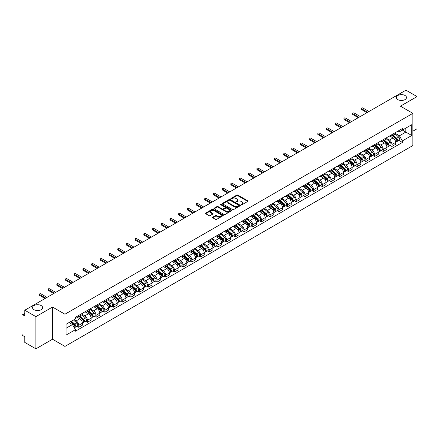 <?xml version="1.0" encoding="UTF-8"?>
<svg xmlns="http://www.w3.org/2000/svg" width="439" height="439" viewBox="0 0 439 439"><rect width="100%" height="100%" fill="white"/><g stroke="black" fill="none" stroke-linecap="round" stroke-linejoin="round"><path stroke-width="0.66" d="M241.154 204.777A0.543 0.313 0 0 0 241.922 204.777L247.739 201.419A0.774 0.444 0 0 0 247.964 201.1A0.774 0.444 0 0 0 247.739 200.788L237.883 195.097A0.774 0.444 0 0 0 236.791 195.097L230.974 198.455A0.543 0.313 0 0 0 231.737 198.9L232.494 198.466A2.475 1.432 0 0 1 235.995 198.466L236.819 198.938A2.475 1.432 0 0 1 237.543 199.948A2.475 1.432 0 0 1 236.819 200.963L236.067 201.397A0.543 0.313 0 0 0 236.83 201.836L237.581 201.402A2.475 1.432 0 0 1 241.088 201.402L241.911 201.88A2.475 1.432 0 0 1 242.635 202.889A2.475 1.432 0 0 1 241.911 203.899L241.154 204.333A0.543 0.313 0 0 0 241.154 204.777L241.154 204.333M41.134 305.555A5.048 2.914 0 0 0 35.636 304.924A5.048 2.914 0 0 0 32.519 307.618A5.048 2.914 0 0 0 33.995 309.676A5.048 2.914 0 0 0 39.499 310.307A5.048 2.914 0 0 0 42.616 307.618A5.048 2.914 0 0 0 41.134 305.555M405.005 95.477A5.048 2.914 0 0 0 399.501 94.846A5.048 2.914 0 0 0 396.384 97.54A5.048 2.914 0 0 0 397.866 99.604A5.048 2.914 0 0 0 403.364 100.235A5.048 2.914 0 0 0 406.481 97.54A5.048 2.914 0 0 0 405.005 95.477M212.756 217.157A0.774 0.444 0 0 0 212.531 217.475A0.774 0.444 0 0 0 212.756 217.793L215.522 219.39A0.774 0.444 0 0 0 216.614 219.39L223.078 215.659A0.774 0.444 0 0 0 223.303 215.34A0.774 0.444 0 0 0 223.078 215.028L213.222 209.337A0.774 0.444 0 0 0 212.125 209.337L205.666 213.069A0.774 0.444 0 0 0 205.441 213.381A0.774 0.444 0 0 0 205.666 213.7L209.008 215.626A0.774 0.444 0 0 0 210.1 215.626L212.866 214.029A0.774 0.444 0 0 0 213.091 213.716A0.774 0.444 0 0 0 212.866 213.398L211.208 212.443A2.069 1.196 0 0 1 210.605 211.598A2.069 1.196 0 0 1 211.883 210.49A2.069 1.196 0 0 1 214.139 210.753L220.625 214.495A2.069 1.196 0 0 1 221.234 215.34A2.069 1.196 0 0 1 219.955 216.449A2.069 1.196 0 0 1 217.7 216.186L216.614 215.565A0.774 0.444 0 0 0 215.522 215.565L212.756 217.157L212.756 217.793M64.95 314.22L52.515 307.037L35.894 316.634L24.793 310.225L405.949 90.165L417.05 96.575L400.428 106.172L412.869 113.35L64.95 314.22L64.95 346.42L412.869 145.55L412.869 113.35M232.549 209.557A0.774 0.444 0 0 0 233.641 209.557L240.1 205.831A0.774 0.444 0 0 0 240.331 205.512A0.774 0.444 0 0 0 240.1 205.194L230.25 199.509A0.774 0.444 0 0 0 229.153 199.509L222.694 203.235A0.774 0.444 0 0 0 222.469 203.553A0.774 0.444 0 0 0 222.694 203.866L232.549 209.557M221.02 204.892A0.543 0.313 0 0 1 221.569 204.969L221.569 204.327L231.589 210.111A0.774 0.444 0 0 1 231.814 210.429A0.774 0.444 0 0 1 231.589 210.742L225.13 214.473A0.774 0.444 0 0 1 224.033 214.473L214.183 208.783L214.183 208.152A0.774 0.444 0 0 0 213.952 208.47A0.774 0.444 0 0 0 214.183 208.783M214.183 208.152L216.943 206.555A0.774 0.444 0 0 1 218.04 206.555L222.035 208.865A0.774 0.444 0 0 0 223.133 208.865L224.966 207.806A0.774 0.444 0 0 0 225.191 207.488A0.774 0.444 0 0 0 224.966 207.17L220.806 204.772A0.543 0.313 0 0 1 221.569 204.327M35.894 316.634L35.894 348.835L24.793 342.425L24.793 336.724L23.064 335.731A1.575 0.911 -120 0 1 21.95 333.794L21.95 315.57A1.575 0.911 -120 0 1 22.279 314.851L24.793 313.397M412.869 131.19L417.05 128.775L417.05 96.575M35.894 348.835L52.515 339.237L64.95 346.42M24.793 310.225L24.793 315.926L23.064 314.928A1.575 0.911 -120 0 0 22.279 314.851M391.95 134.603A3.627 2.096 60 0 1 391.198 136.233L394.88 134.109A3.627 2.096 -120 0 0 395.632 132.479M386.726 138.51L389.388 140.046A3.627 2.096 60 0 1 391.95 144.491L395.632 142.362A3.627 2.096 -120 0 0 393.07 137.917L390.43 136.397M395.632 142.362L395.632 144.327L391.95 146.45L390.189 145.435M391.198 136.233A3.627 2.096 60 0 1 389.415 136.068M391.95 144.491L391.95 146.45M383.252 139.624A3.627 2.096 60 0 1 382.501 141.254L386.183 139.13A3.627 2.096 -120 0 0 386.935 137.5M381.486 150.456L383.252 151.477L386.935 149.353L386.935 147.389A3.627 2.096 -120 0 0 384.366 142.944L381.732 141.424M382.501 141.254A3.627 2.096 60 0 1 380.712 141.089M378.028 143.531L380.684 145.068A3.627 2.096 60 0 1 383.252 149.512L383.252 151.477M374.549 144.65A3.627 2.096 60 0 1 373.798 146.28L377.48 144.151A3.627 2.096 -120 0 0 378.231 142.527M372.788 155.483L374.549 156.498L378.231 154.374L378.231 152.41A3.627 2.096 -120 0 0 375.663 147.965L373.029 146.445M373.798 146.28A3.627 2.096 60 0 1 372.014 146.116M369.325 148.558L371.987 150.094A3.627 2.096 60 0 1 374.549 154.533L374.549 156.498M365.852 149.672A3.627 2.096 60 0 1 365.1 151.301L368.782 149.178A3.627 2.096 -120 0 0 369.528 147.548M364.085 160.504L365.852 161.525L369.528 159.395L369.528 157.431A3.627 2.096 -120 0 0 366.966 152.992L364.332 151.466M365.1 151.301A3.627 2.096 60 0 1 363.311 151.137M360.628 153.579L363.283 155.115A3.627 2.096 60 0 1 365.852 159.56L365.852 161.525M357.148 154.698A3.627 2.096 60 0 1 356.397 156.322L360.079 154.199A3.627 2.096 -120 0 0 360.831 152.569M355.387 165.525L357.148 166.546L360.831 164.422L360.831 162.457A3.627 2.096 -120 0 0 358.262 158.013L355.628 156.493M356.397 156.322A3.627 2.096 60 0 1 354.613 156.163M351.924 158.605L354.586 160.136A3.627 2.096 60 0 1 357.148 164.581L357.148 166.546M348.451 159.719A3.627 2.096 60 0 1 347.699 161.349L351.376 159.225A3.627 2.096 -120 0 0 352.127 157.596M346.684 170.552L348.451 171.572L352.127 169.443L352.127 167.478A3.627 2.096 -120 0 0 349.565 163.034L346.931 161.514M347.699 161.349A3.627 2.096 60 0 1 345.91 161.184M343.227 163.626L345.883 165.163A3.627 2.096 60 0 1 348.451 169.608L348.451 171.572M339.748 164.74A3.627 2.096 60 0 1 338.996 166.37L342.678 164.246A3.627 2.096 -120 0 0 343.43 162.617M337.981 175.573L339.748 176.593L343.43 174.47L343.43 172.505A3.627 2.096 -120 0 0 340.862 168.06L338.228 166.54M338.996 166.37A3.627 2.096 60 0 1 337.212 166.205M334.523 168.647L337.185 170.184A3.627 2.096 60 0 1 339.748 174.629L339.748 176.593M331.044 169.767A3.627 2.096 60 0 1 330.298 171.397L333.975 169.267A3.627 2.096 -120 0 0 334.727 167.643M329.283 180.599L331.044 181.614L334.727 179.491L334.727 177.526A3.627 2.096 -120 0 0 332.164 173.081L329.53 171.561M330.298 171.397A3.627 2.096 60 0 1 328.509 171.232M325.82 173.674L328.482 175.21A3.627 2.096 60 0 1 331.044 179.65L331.044 181.614M322.347 174.788A3.627 2.096 60 0 1 321.595 176.418L325.277 174.294A3.627 2.096 -120 0 0 326.029 172.664M320.58 185.62L322.347 186.641L326.029 184.512L326.029 182.547A3.627 2.096 -120 0 0 323.461 178.108L320.827 176.588M321.595 176.418A3.627 2.096 60 0 1 319.811 176.253M317.123 178.695L319.779 180.231A3.627 2.096 60 0 1 322.347 184.676L322.347 186.641M313.644 179.814A3.627 2.096 60 0 1 312.892 181.444L316.574 179.315A3.627 2.096 -120 0 0 317.326 177.685M311.882 190.641L313.644 191.662L317.326 189.538L317.326 187.574A3.627 2.096 -120 0 0 314.763 183.129L312.129 181.609M312.892 181.444A3.627 2.096 60 0 1 311.108 181.28M308.419 183.721L311.081 185.253A3.627 2.096 60 0 1 313.644 189.697L313.644 191.662M304.946 184.835A3.627 2.096 60 0 1 304.194 186.465L307.876 184.342A3.627 2.096 -120 0 0 308.628 182.712M303.179 195.668L304.946 196.688L308.628 194.559L308.628 192.595A3.627 2.096 -120 0 0 306.06 188.155L303.426 186.63M304.194 186.465A3.627 2.096 60 0 1 302.405 186.301M299.722 188.743L302.378 190.279A3.627 2.096 60 0 1 304.946 194.724L304.946 196.688M296.243 189.862A3.627 2.096 60 0 1 295.491 191.486L299.173 189.363A3.627 2.096 -120 0 0 299.925 187.733M294.481 200.689L296.243 201.71L299.925 199.586L299.925 197.621A3.627 2.096 -120 0 0 297.362 193.176L294.723 191.656M295.491 191.486A3.627 2.096 60 0 1 293.707 191.322M291.019 193.764L293.68 195.3A3.627 2.096 60 0 1 296.243 199.745L296.243 201.71M287.545 194.883A3.627 2.096 60 0 1 286.793 196.513L290.475 194.384A3.627 2.096 -120 0 0 291.227 192.759M285.778 205.715L287.545 206.731L291.227 204.607L291.227 202.642A3.627 2.096 -120 0 0 288.659 198.198L286.025 196.677M286.793 196.513A3.627 2.096 60 0 1 285.004 196.348M282.321 198.79L284.977 200.327A3.627 2.096 60 0 1 287.545 204.766L287.545 206.731M278.842 199.904A3.627 2.096 60 0 1 278.09 201.534L281.772 199.41A3.627 2.096 -120 0 0 282.524 197.78M277.08 210.736L278.842 211.757L282.524 209.628L282.524 207.669A3.627 2.096 -120 0 0 279.961 203.224L277.322 201.704M278.09 201.534A3.627 2.096 60 0 1 276.307 201.369M273.618 203.811L276.279 205.348A3.627 2.096 60 0 1 278.842 209.793L278.842 211.757M270.144 204.931A3.627 2.096 60 0 1 269.392 206.56L273.074 204.431A3.627 2.096 -120 0 0 273.821 202.802M268.377 215.758L270.144 216.778L273.821 214.655L273.821 212.69A3.627 2.096 -120 0 0 271.258 208.245L268.624 206.725M269.392 206.56A3.627 2.096 60 0 1 267.603 206.396M264.92 208.838L267.576 210.369A3.627 2.096 60 0 1 270.144 214.814L270.144 216.778M261.441 209.952A3.627 2.096 60 0 1 260.689 211.582L264.371 209.458A3.627 2.096 -120 0 0 265.123 207.828M259.679 220.784L261.441 221.805L265.123 219.676L265.123 217.711A3.627 2.096 -120 0 0 262.555 213.272L259.921 211.746M260.689 211.582A3.627 2.096 60 0 1 258.906 211.417M256.217 213.859L258.878 215.395A3.627 2.096 60 0 1 261.441 219.84L261.441 221.805M252.743 214.978A3.627 2.096 60 0 1 251.991 216.603L255.668 214.479A3.627 2.096 -120 0 0 256.42 212.849M250.976 225.805L252.743 226.826L256.42 224.702L256.42 222.738A3.627 2.096 -120 0 0 253.857 218.293L251.223 216.773M251.991 216.603A3.627 2.096 60 0 1 250.203 216.443M247.519 218.885L250.175 220.416A3.627 2.096 60 0 1 252.743 224.861L252.743 226.826M244.04 219.999A3.627 2.096 60 0 1 243.288 221.629L246.97 219.5A3.627 2.096 -120 0 0 247.722 217.876M242.273 230.832L244.04 231.847L247.722 229.723L247.722 227.759A3.627 2.096 -120 0 0 245.154 223.314L242.52 221.794M243.288 221.629A3.627 2.096 60 0 1 241.505 221.465M238.816 223.906L241.477 225.443A3.627 2.096 60 0 1 244.04 229.882L244.04 231.847M235.337 225.02A3.627 2.096 60 0 1 234.591 226.65L238.267 224.527A3.627 2.096 -120 0 0 239.019 222.897M233.575 235.853L235.342 236.873L239.019 234.75L239.019 232.785A3.627 2.096 -120 0 0 236.456 228.34L233.822 226.82M234.591 226.65A3.627 2.096 60 0 1 232.802 226.486M230.113 228.928L232.774 230.464A3.627 2.096 60 0 1 235.342 234.909L235.342 236.873M226.639 230.047A3.627 2.096 60 0 1 225.887 231.677L229.57 229.548A3.627 2.096 -120 0 0 230.321 227.918M224.872 240.879L226.639 241.894L230.321 239.771L230.321 237.806A3.627 2.096 -120 0 0 227.753 233.361L225.119 231.841M225.887 231.677A3.627 2.096 60 0 1 224.104 231.512M221.415 233.954L224.071 235.485A3.627 2.096 60 0 1 226.639 239.93L226.639 241.894M217.936 235.068A3.627 2.096 60 0 1 217.184 236.698L220.866 234.574A3.627 2.096 -120 0 0 221.618 232.944M216.175 245.9L217.936 246.921L221.618 244.792L221.618 242.827A3.627 2.096 -120 0 0 219.056 238.388L216.422 236.862M217.184 236.698A3.627 2.096 60 0 1 215.401 236.533M212.712 238.975L215.373 240.512A3.627 2.096 60 0 1 217.936 244.957L217.936 246.921M209.238 240.095A3.627 2.096 60 0 1 208.487 241.719L212.169 239.595A3.627 2.096 -120 0 0 212.92 237.965M207.471 250.921L209.238 251.942L212.92 249.818L212.92 247.854A3.627 2.096 -120 0 0 210.352 243.409L207.718 241.889M208.487 241.719A3.627 2.096 60 0 1 206.698 241.56M204.014 244.002L206.67 245.533A3.627 2.096 60 0 1 209.238 249.978L209.238 251.942M200.535 245.116A3.627 2.096 60 0 1 199.783 246.745L203.466 244.616A3.627 2.096 -120 0 0 204.217 242.992M198.774 255.948L200.535 256.963L204.217 254.839L204.217 252.875A3.627 2.096 -120 0 0 201.655 248.43L199.015 246.91M199.783 246.745A3.627 2.096 60 0 1 198 246.581M195.311 249.023L197.973 250.559A3.627 2.096 60 0 1 200.535 254.999L200.535 256.963M191.838 250.137A3.627 2.096 60 0 1 191.086 251.766L194.768 249.643A3.627 2.096 -120 0 0 195.52 248.013M190.071 260.969L191.838 261.99L195.52 259.866L195.52 257.902A3.627 2.096 -120 0 0 192.951 253.457L190.317 251.937M191.086 251.766A3.627 2.096 60 0 1 189.297 251.602M186.613 254.044L189.269 255.58A3.627 2.096 60 0 1 191.838 260.025L191.838 261.99M183.134 255.163A3.627 2.096 60 0 1 182.383 256.793L186.065 254.664A3.627 2.096 -120 0 0 186.816 253.04M181.373 265.996L183.134 267.011L186.816 264.887L186.816 262.923A3.627 2.096 -120 0 0 184.254 258.478L181.614 256.958M182.383 256.793A3.627 2.096 60 0 1 180.599 256.628M177.91 259.07L180.572 260.601A3.627 2.096 60 0 1 183.134 265.046L183.134 267.011M174.437 260.184A3.627 2.096 60 0 1 173.685 261.814L177.367 259.69A3.627 2.096 -120 0 0 178.113 258.061M172.67 271.017L174.437 272.037L178.113 269.908L178.113 267.944A3.627 2.096 -120 0 0 175.551 263.504L172.917 261.979M173.685 261.814A3.627 2.096 60 0 1 171.896 261.649M169.213 264.091L171.868 265.628A3.627 2.096 60 0 1 174.437 270.073L174.437 272.037M165.733 265.211A3.627 2.096 60 0 1 164.982 266.835L168.664 264.712A3.627 2.096 -120 0 0 169.416 263.082M163.972 276.038L165.733 277.058L169.416 274.935L169.416 272.97A3.627 2.096 -120 0 0 166.847 268.525L164.213 267.005M164.982 266.835A3.627 2.096 60 0 1 163.198 266.676M160.509 269.118L163.171 270.649A3.627 2.096 60 0 1 165.733 275.094L165.733 277.058M157.036 270.232A3.627 2.096 60 0 1 156.284 271.862L159.961 269.738A3.627 2.096 -120 0 0 160.712 268.108M155.269 281.064L157.036 282.079L160.712 279.956L160.712 277.991A3.627 2.096 -120 0 0 158.15 273.546L155.516 272.026M156.284 271.862A3.627 2.096 60 0 1 154.495 271.697M151.812 274.139L154.468 275.676A3.627 2.096 60 0 1 157.036 280.115L157.036 282.079M148.333 275.253A3.627 2.096 60 0 1 147.581 276.883L151.263 274.759A3.627 2.096 -120 0 0 152.015 273.129M146.566 286.085L148.333 287.106L152.015 284.982L152.015 283.018A3.627 2.096 -120 0 0 149.447 278.573L146.813 277.053M147.581 276.883A3.627 2.096 60 0 1 145.797 276.718M143.109 279.16L145.77 280.697A3.627 2.096 60 0 1 148.333 285.141L148.333 287.106M139.629 280.28A3.627 2.096 60 0 1 138.883 281.909L142.56 279.78A3.627 2.096 -120 0 0 143.312 278.156M137.868 291.112L139.635 292.127L143.312 290.003L143.312 288.039A3.627 2.096 -120 0 0 140.749 283.594L138.115 282.074M138.883 281.909A3.627 2.096 60 0 1 137.094 281.745M134.405 284.187L137.067 285.723A3.627 2.096 60 0 1 139.635 290.163L139.635 292.127M130.932 285.301A3.627 2.096 60 0 1 130.18 286.93L133.862 284.807A3.627 2.096 -120 0 0 134.614 283.177M129.165 296.133L130.932 297.154L134.614 295.024L134.614 293.06A3.627 2.096 -120 0 0 132.046 288.621L129.412 287.095M130.18 286.93A3.627 2.096 60 0 1 128.397 286.766M125.708 289.208L128.364 290.744A3.627 2.096 60 0 1 130.932 295.189L130.932 297.154M122.229 290.327A3.627 2.096 60 0 1 121.477 291.951L125.159 289.828A3.627 2.096 -120 0 0 125.911 288.198M120.467 301.154L122.229 302.175L125.911 300.051L125.911 298.086A3.627 2.096 -120 0 0 123.348 293.642L120.714 292.122M121.477 291.951A3.627 2.096 60 0 1 119.693 291.792M117.004 294.234L119.666 295.765A3.627 2.096 60 0 1 122.229 300.21L122.229 302.175M113.531 295.348A3.627 2.096 60 0 1 112.779 296.978L116.461 294.854A3.627 2.096 -120 0 0 117.213 293.225M111.764 306.181L113.531 307.196L117.213 305.072L117.213 303.108A3.627 2.096 -120 0 0 114.645 298.663L112.011 297.143M112.779 296.978A3.627 2.096 60 0 1 110.99 296.813M108.307 299.255L110.963 300.792A3.627 2.096 60 0 1 113.531 305.237L113.531 307.196M104.828 300.369A3.627 2.096 60 0 1 104.076 301.999L107.758 299.875A3.627 2.096 -120 0 0 108.51 298.246M103.066 311.202L104.828 312.222L108.51 310.099L108.51 308.134A3.627 2.096 -120 0 0 105.947 303.689L103.308 302.169M104.076 301.999A3.627 2.096 60 0 1 102.292 301.834M99.604 304.276L102.265 305.813A3.627 2.096 60 0 1 104.828 310.258L104.828 312.222M96.13 305.396A3.627 2.096 60 0 1 95.378 307.026L99.06 304.896A3.627 2.096 -120 0 0 99.812 303.272M94.363 316.228L96.13 317.243L99.812 315.12L99.812 313.155A3.627 2.096 -120 0 0 97.244 308.71L94.61 307.19M95.378 307.026A3.627 2.096 60 0 1 93.589 306.861M90.906 309.303L93.562 310.839A3.627 2.096 60 0 1 96.13 315.279L96.13 317.243M87.427 310.417A3.627 2.096 60 0 1 86.675 312.047L90.357 309.923A3.627 2.096 -120 0 0 91.109 308.293M85.665 321.249L87.427 322.27L91.109 320.141L91.109 318.176A3.627 2.096 -120 0 0 88.546 313.737L85.907 312.211M86.675 312.047A3.627 2.096 60 0 1 84.892 311.882M82.203 314.324L84.864 315.861A3.627 2.096 60 0 1 87.427 320.305L87.427 322.27M78.729 315.443A3.627 2.096 60 0 1 77.977 317.068L81.659 314.944A3.627 2.096 -120 0 0 82.406 313.314M76.962 326.27L78.729 327.291L82.411 325.167L82.411 323.203A3.627 2.096 -120 0 0 79.843 318.758L77.209 317.238M77.977 317.068A3.627 2.096 60 0 1 76.188 316.909M74.043 319.658L76.161 320.882A3.627 2.096 60 0 1 78.729 325.326L78.729 327.291M398.113 131.047L399.424 131.804L411.749 124.687L405.839 128.1L405.839 132.09L399.424 135.794L395.429 133.489M66.07 328.257L72.479 324.553L75.437 329.673L66.07 335.083L66.07 324.262L75.437 318.857L75.437 317.342L402.382 128.583L402.382 130.098L411.749 135.503L402.382 140.914L399.424 135.794M411.749 124.687L411.749 135.503M75.437 329.673L75.437 331.187L402.382 142.428L402.382 140.914M52.515 307.037L52.515 339.237M72.479 324.553L69.022 322.555M398.886 140.409L402.382 142.428M241.373 204.854L241.911 204.547A2.475 1.432 0 0 0 242.635 203.531L242.635 202.889M237.543 199.948L237.543 200.596A2.475 1.432 0 0 1 236.819 201.605L236.281 201.913M247.739 200.788L247.739 201.419L237.883 195.739A0.774 0.444 0 0 0 236.791 195.739L231.188 198.977M240.089 205.836L230.25 200.151A0.774 0.444 0 0 0 229.153 200.151L222.705 203.877M238.734 205.732A0.543 0.313 0 0 0 238.734 205.293L230.085 200.299A0.543 0.313 0 0 0 229.317 200.299L228.521 200.755A2.475 1.432 0 0 0 227.797 201.764A2.475 1.432 0 0 0 228.521 202.78L234.437 206.193A2.475 1.432 0 0 0 237.938 206.193L238.734 205.732L238.734 206.379A0.543 0.313 0 0 0 238.893 206.154L238.893 205.512M227.797 201.764L227.797 202.412A2.475 1.432 0 0 0 228.521 203.422L228.521 202.78M238.734 206.379L237.938 206.835A2.475 1.432 0 0 1 234.437 206.835L228.521 203.422M214.188 208.788L216.943 207.197L216.943 206.555M225.191 207.488L225.191 208.13A0.774 0.444 0 0 1 224.966 208.448L223.133 209.507A0.774 0.444 0 0 1 222.035 209.507L218.04 207.197A0.774 0.444 0 0 0 216.943 207.197M221.569 204.969L231.578 210.747M226.184 211.258A2.069 1.196 0 0 0 228.439 211.516A2.069 1.196 0 0 0 229.718 210.413A2.069 1.196 0 0 0 229.114 209.568L226.826 208.245A0.774 0.444 0 0 0 225.734 208.245L223.895 209.304A0.774 0.444 0 0 0 223.671 209.622A0.774 0.444 0 0 0 223.895 209.935L226.184 211.258L226.184 211.9A2.069 1.196 0 0 0 228.439 212.158A2.069 1.196 0 0 0 229.718 211.055L229.718 210.413M223.671 209.622L223.671 210.265A0.774 0.444 0 0 0 223.895 210.583L223.895 209.935M226.184 211.9L223.895 210.583M221.234 215.34L221.234 215.988A2.069 1.196 0 0 1 219.955 217.091A2.069 1.196 0 0 1 217.7 216.833L216.614 216.207A0.774 0.444 0 0 0 215.522 216.207L212.767 217.799M210.605 211.598L210.605 212.24A2.069 1.196 0 0 0 211.208 213.085L211.208 212.443M212.866 213.398L212.866 214.029L211.208 213.085M223.078 215.028L223.078 215.659L213.222 209.979A0.774 0.444 0 0 0 212.125 209.979L205.677 213.705L205.666 213.069M392.203 135.651L395.748 138.817A1.97 1.136 60 0 1 396.368 141.863L395.632 142.291M392.296 135.739L393.964 136.699M392.559 135.448L396.505 138.965A0.944 0.549 60 0 1 396.801 140.431A0.944 0.549 60 0 1 396.719 140.464M393.152 135.108L396.697 138.269A1.97 1.136 60 0 1 397.317 141.32A1.97 1.136 60 0 1 396.719 141.38M395.127 133.917L398.705 137.111A1.97 1.136 60 0 1 399.325 140.156L397.317 141.32M366.966 112.675L361.61 109.585A0.905 0.521 180 0 1 361.346 109.212L361.346 108.378A0.905 0.521 -0 0 0 361.61 108.746L367.69 112.258M368.974 111.517L362.894 108.005A0.905 0.521 -0 0 0 361.906 107.89A0.905 0.521 -0 0 0 361.346 108.378M383.505 140.678L387.05 143.838A1.97 1.136 60 0 1 387.67 146.889L386.929 147.312M383.598 140.76L385.266 141.726M383.862 140.469L387.807 143.992A0.944 0.549 60 0 1 388.103 145.452A0.944 0.549 60 0 1 388.016 145.49M384.449 140.129L387.994 143.29A1.97 1.136 60 0 1 388.614 146.341A1.97 1.136 60 0 1 388.021 146.406M386.43 138.943L390.002 142.132A1.97 1.136 60 0 1 390.622 145.183L388.614 146.341M374.802 145.699L378.347 148.865A1.97 1.136 60 0 1 378.967 151.91L378.231 152.338M374.895 145.781L376.563 146.747M375.158 145.496L379.104 149.013A0.944 0.549 60 0 1 379.4 150.478A0.944 0.549 60 0 1 379.318 150.511M375.751 145.15L379.296 148.316A1.97 1.136 60 0 1 379.916 151.367A1.97 1.136 60 0 1 379.318 151.428M377.727 143.965L381.304 147.158A1.97 1.136 60 0 1 381.925 150.204L379.916 151.367M358.262 117.696L352.912 114.606A0.905 0.521 180 0 1 352.643 114.239L352.643 113.399A0.905 0.521 -0 0 0 352.912 113.767L358.992 117.279M360.271 116.538L354.191 113.026A0.905 0.521 -0 0 0 353.203 112.916A0.905 0.521 -0 0 0 352.643 113.399M349.565 122.722L344.209 119.627A0.905 0.521 180 0 1 343.946 119.26L343.946 118.42A0.905 0.521 -0 0 0 344.209 118.793L350.289 122.3M351.573 121.559L345.493 118.053A0.905 0.521 -0 0 0 344.505 117.937A0.905 0.521 -0 0 0 343.946 118.42M366.104 150.725L369.649 153.886A1.97 1.136 60 0 1 370.264 156.937L369.528 157.36M366.197 150.807L367.866 151.768M366.461 150.517L370.406 154.034A0.944 0.549 60 0 1 370.703 155.499A0.944 0.549 60 0 1 370.615 155.532M367.048 150.176L370.593 153.337A1.97 1.136 60 0 1 371.213 156.388A1.97 1.136 60 0 1 370.62 156.449M369.029 148.986L372.601 152.179A1.97 1.136 60 0 1 373.221 155.23L371.213 156.388M357.401 155.746L360.946 158.907A1.97 1.136 60 0 1 361.566 161.958L360.831 162.386M357.494 155.829L359.162 156.794M357.758 155.538L361.703 159.061A0.944 0.549 60 0 1 361.999 160.526A0.944 0.549 60 0 1 361.917 160.559M358.35 155.197L361.895 158.364A1.97 1.136 60 0 1 362.515 161.409A1.97 1.136 60 0 1 361.917 161.475M360.326 154.012L363.904 157.2A1.97 1.136 60 0 1 364.524 160.251L362.515 161.409M348.698 160.767L352.248 163.934A1.97 1.136 60 0 1 352.863 166.985L352.127 167.407M348.796 160.855L350.465 161.815M349.06 160.564L353.005 164.082A0.944 0.549 60 0 1 353.302 165.547A0.944 0.549 60 0 1 353.214 165.58M349.647 160.224L353.192 163.385A1.97 1.136 60 0 1 353.812 166.436A1.97 1.136 60 0 1 353.219 166.496M351.623 159.033L355.2 162.227A1.97 1.136 60 0 1 355.82 165.278L353.812 166.436M340.862 127.744L335.511 124.654A0.905 0.521 180 0 1 335.242 124.281L335.242 123.447A0.905 0.521 -0 0 0 335.511 123.814L341.586 127.326M342.87 126.586L336.79 123.074A0.905 0.521 -0 0 0 335.802 122.964A0.905 0.521 -0 0 0 335.242 123.447M332.164 132.77L326.808 129.675A0.905 0.521 180 0 1 326.545 129.307L326.545 128.468A0.905 0.521 -0 0 0 326.808 128.841L332.888 132.348M334.172 131.607L328.092 128.1A0.905 0.521 -0 0 0 327.104 127.985A0.905 0.521 -0 0 0 326.545 128.468M323.461 137.791L318.11 134.702A0.905 0.521 180 0 1 317.841 134.329L317.841 133.494A0.905 0.521 -0 0 0 318.11 133.862L324.185 137.374M325.469 136.633L319.389 133.121A0.905 0.521 -0 0 0 318.401 133.006A0.905 0.521 -0 0 0 317.841 133.494M340 165.794L343.545 168.955A1.97 1.136 60 0 1 344.165 172.006L343.43 172.428M340.093 165.876L341.761 166.842M340.357 165.585L344.302 169.108A0.944 0.549 60 0 1 344.599 170.568A0.944 0.549 60 0 1 344.511 170.606M340.949 165.245L344.494 168.411A1.97 1.136 60 0 1 345.114 171.457A1.97 1.136 60 0 1 344.516 171.523M342.925 164.06L346.503 167.248A1.97 1.136 60 0 1 347.117 170.299L345.114 171.457M314.763 142.812L309.407 139.723A0.905 0.521 180 0 1 309.144 139.355L309.144 138.515A0.905 0.521 -0 0 0 309.407 138.883L315.487 142.395M316.771 141.654L310.691 138.148A0.905 0.521 -0 0 0 309.704 138.033A0.905 0.521 -0 0 0 309.144 138.515M331.297 170.815L334.842 173.981A1.97 1.136 60 0 1 335.462 177.027L334.727 177.455M331.39 170.897L333.064 171.863M331.659 170.612L335.599 174.129A0.944 0.549 60 0 1 335.901 175.595A0.944 0.549 60 0 1 335.813 175.627M332.246 170.266L335.791 173.432A1.97 1.136 60 0 1 336.411 176.483A1.97 1.136 60 0 1 335.813 176.544M334.222 169.081L337.8 172.275A1.97 1.136 60 0 1 338.42 175.32L336.411 176.483M306.06 147.839L300.704 144.744A0.905 0.521 180 0 1 300.441 144.376L300.441 143.537A0.905 0.521 -0 0 0 300.704 143.91L306.784 147.416M308.068 146.681L301.988 143.169A0.905 0.521 -0 0 0 301 143.054A0.905 0.521 -0 0 0 300.441 143.537M322.599 175.841L326.144 179.002A1.97 1.136 60 0 1 326.764 182.053L326.029 182.476M322.692 175.924L324.361 176.884M322.956 175.633L326.901 179.15A0.944 0.549 60 0 1 327.198 180.616A0.944 0.549 60 0 1 327.11 180.648M323.548 175.293L327.093 178.453A1.97 1.136 60 0 1 327.708 181.505A1.97 1.136 60 0 1 327.115 181.57M325.524 174.107L329.102 177.296A1.97 1.136 60 0 1 329.716 180.347L327.708 181.505M297.362 152.86L292.006 149.77A0.905 0.521 180 0 1 291.737 149.397L291.737 148.563A0.905 0.521 -0 0 0 292.006 148.931L298.086 152.443M299.365 151.702L293.29 148.19A0.905 0.521 -0 0 0 292.303 148.08A0.905 0.521 -0 0 0 291.737 148.563M313.896 180.863L317.441 184.023A1.97 1.136 60 0 1 318.061 187.074L317.326 187.502M313.989 180.945L315.657 181.911M314.253 180.654L318.198 184.177A0.944 0.549 60 0 1 318.5 185.642A0.944 0.549 60 0 1 318.412 185.675M314.845 180.314L318.39 183.48A1.97 1.136 60 0 1 319.01 186.526A1.97 1.136 60 0 1 318.412 186.591M316.821 179.128L320.399 182.317A1.97 1.136 60 0 1 321.019 185.368L319.01 186.526M288.659 157.886L283.303 154.791A0.905 0.521 180 0 1 283.04 154.424L283.04 153.584A0.905 0.521 -0 0 0 283.303 153.957L289.383 157.464M290.667 156.723L284.587 153.216A0.905 0.521 -0 0 0 283.599 153.101A0.905 0.521 -0 0 0 283.04 153.584M305.198 185.884L308.743 189.05A1.97 1.136 60 0 1 309.363 192.101L308.628 192.523M305.292 185.971L306.96 186.932M305.555 185.681L309.5 189.198A0.944 0.549 60 0 1 309.797 190.663A0.944 0.549 60 0 1 309.709 190.696M306.142 185.34L309.693 188.501A1.97 1.136 60 0 1 310.307 191.552A1.97 1.136 60 0 1 309.714 191.613M308.123 184.15L311.695 187.343A1.97 1.136 60 0 1 312.316 190.394L310.307 191.552M279.956 162.907L274.605 159.818A0.905 0.521 180 0 1 274.337 159.445L274.337 158.611A0.905 0.521 -0 0 0 274.605 158.978L280.686 162.49M281.964 161.75L275.89 158.238A0.905 0.521 -0 0 0 274.896 158.122A0.905 0.521 -0 0 0 274.337 158.611M296.495 190.91L300.04 194.071A1.97 1.136 60 0 1 300.66 197.122L299.925 197.545M296.588 190.992L298.257 191.958M296.852 190.702L300.797 194.225A0.944 0.549 60 0 1 301.094 195.684A0.944 0.549 60 0 1 301.011 195.723M297.444 190.361L300.989 193.528A1.97 1.136 60 0 1 301.609 196.573A1.97 1.136 60 0 1 301.011 196.639M299.42 189.176L302.998 192.364A1.97 1.136 60 0 1 303.618 195.415L301.609 196.573M271.258 167.928L265.902 164.839A0.905 0.521 180 0 1 265.639 164.471L265.639 163.632A0.905 0.521 -0 0 0 265.902 164.005L271.982 167.511M273.267 166.771L267.186 163.264A0.905 0.521 -0 0 0 266.199 163.149A0.905 0.521 -0 0 0 265.639 163.632M287.797 195.931L291.342 199.097A1.97 1.136 60 0 1 291.962 202.143L291.222 202.571M287.891 196.013L289.559 196.979M288.154 195.728L292.1 199.246A0.944 0.549 60 0 1 292.396 200.711A0.944 0.549 60 0 1 292.308 200.744M288.741 195.382L292.286 198.549A1.97 1.136 60 0 1 292.906 201.6A1.97 1.136 60 0 1 292.314 201.66M290.722 194.197L294.295 197.391A1.97 1.136 60 0 1 294.915 200.436L292.906 201.6M262.555 172.955L257.205 169.86A0.905 0.521 180 0 1 256.936 169.492L256.936 168.653A0.905 0.521 -0 0 0 257.205 169.026L263.285 172.538M264.563 171.797L258.483 168.285A0.905 0.521 -0 0 0 257.495 168.17A0.905 0.521 -0 0 0 256.936 168.653M279.094 200.958L282.639 204.119A1.97 1.136 60 0 1 283.259 207.17L282.524 207.592M279.188 201.04L280.856 202M279.451 200.749L283.396 204.267A0.944 0.549 60 0 1 283.693 205.732A0.944 0.549 60 0 1 283.61 205.765M280.044 200.409L283.589 203.57A1.97 1.136 60 0 1 284.209 206.621A1.97 1.136 60 0 1 283.61 206.687M282.019 199.224L285.597 202.412A1.97 1.136 60 0 1 286.217 205.463L284.209 206.621M253.857 177.976L248.501 174.887A0.905 0.521 180 0 1 248.238 174.513L248.238 173.679A0.905 0.521 -0 0 0 248.501 174.047L254.582 177.559M255.866 176.818L249.786 173.306A0.905 0.521 -0 0 0 248.798 173.196A0.905 0.521 -0 0 0 248.238 173.679M270.397 205.979L273.941 209.145A1.97 1.136 60 0 1 274.556 212.191L273.821 212.619M270.49 206.061L272.158 207.027M270.753 205.77L274.699 209.293A0.944 0.549 60 0 1 274.995 210.758A0.944 0.549 60 0 1 274.907 210.791M271.34 205.43L274.885 208.596A1.97 1.136 60 0 1 275.505 211.642A1.97 1.136 60 0 1 274.913 211.708M273.321 204.245L276.894 207.438A1.97 1.136 60 0 1 277.514 210.484L275.505 211.642M245.154 183.003L239.804 179.908A0.905 0.521 180 0 1 239.535 179.54L239.535 178.7A0.905 0.521 -0 0 0 239.804 179.074L245.878 182.58M247.162 181.839L241.082 178.333A0.905 0.521 -0 0 0 240.095 178.218A0.905 0.521 -0 0 0 239.535 178.7M261.693 211L265.238 214.166A1.97 1.136 60 0 1 265.858 217.217L265.123 217.64M261.787 211.088L263.455 212.048M262.05 210.797L265.996 214.314A0.944 0.549 60 0 1 266.292 215.779A0.944 0.549 60 0 1 266.21 215.812M262.643 210.457L266.188 213.617A1.97 1.136 60 0 1 266.808 216.668A1.97 1.136 60 0 1 266.21 216.729M264.618 209.266L268.196 212.46A1.97 1.136 60 0 1 268.816 215.511L266.808 216.668M236.456 188.024L231.101 184.934A0.905 0.521 180 0 1 230.837 184.561L230.837 183.727A0.905 0.521 -0 0 0 231.101 184.095L237.181 187.607M238.465 186.866L232.385 183.354A0.905 0.521 -0 0 0 231.397 183.239A0.905 0.521 -0 0 0 230.837 183.727M252.99 216.026L256.541 219.187A1.97 1.136 60 0 1 257.155 222.238L256.42 222.661M253.089 216.109L254.757 217.075M253.352 215.818L257.298 219.341A0.944 0.549 60 0 1 257.594 220.801A0.944 0.549 60 0 1 257.506 220.839M253.94 215.478L257.484 218.644A1.97 1.136 60 0 1 258.105 221.69A1.97 1.136 60 0 1 257.512 221.755M255.915 214.292L259.493 217.481A1.97 1.136 60 0 1 260.113 220.532L258.105 221.69M227.753 193.045L222.403 189.955A0.905 0.521 180 0 1 222.134 189.588L222.134 188.748A0.905 0.521 -0 0 0 222.403 189.121L228.478 192.628M229.762 191.887L223.681 188.38A0.905 0.521 -0 0 0 222.694 188.265A0.905 0.521 -0 0 0 222.134 188.748M244.293 221.047L247.837 224.214A1.97 1.136 60 0 1 248.458 227.259L247.722 227.687M244.386 221.13L246.054 222.096M244.649 220.844L248.595 224.362A0.944 0.549 60 0 1 248.891 225.827A0.944 0.549 60 0 1 248.803 225.86M245.242 220.499L248.787 223.665A1.97 1.136 60 0 1 249.407 226.716A1.97 1.136 60 0 1 248.809 226.776M247.217 219.313L250.795 222.507A1.97 1.136 60 0 1 251.41 225.553L249.407 226.716M219.056 198.071L213.7 194.982A0.905 0.521 180 0 1 213.436 194.609L213.436 193.769A0.905 0.521 -0 0 0 213.7 194.142L219.78 197.654M221.064 196.913L214.984 193.401A0.905 0.521 -0 0 0 213.996 193.286A0.905 0.521 -0 0 0 213.436 193.769M235.589 226.074L239.134 229.235A1.97 1.136 60 0 1 239.754 232.286L239.019 232.708M235.683 226.156L237.356 227.117M235.952 225.865L239.892 229.388A0.944 0.549 60 0 1 240.193 230.848A0.944 0.549 60 0 1 240.106 230.881M236.539 225.525L240.084 228.686A1.97 1.136 60 0 1 240.704 231.737A1.97 1.136 60 0 1 240.111 231.803M238.514 224.34L242.092 227.528A1.97 1.136 60 0 1 242.712 230.579L240.704 231.737M210.352 203.092L204.997 200.003A0.905 0.521 180 0 1 204.733 199.63L204.733 198.796A0.905 0.521 -0 0 0 204.997 199.163L211.077 202.675M212.361 201.935L206.281 198.423A0.905 0.521 -0 0 0 205.293 198.313A0.905 0.521 -0 0 0 204.733 198.796M226.892 231.095L230.437 234.261A1.97 1.136 60 0 1 231.057 237.307L230.321 237.735M226.985 231.177L228.653 232.143M227.248 230.887L231.194 234.41A0.944 0.549 60 0 1 231.49 235.875A0.944 0.549 60 0 1 231.402 235.908M227.841 230.546L231.386 233.713A1.97 1.136 60 0 1 232.001 236.758A1.97 1.136 60 0 1 231.408 236.824M229.816 229.361L233.394 232.555A1.97 1.136 60 0 1 234.009 235.6L232.001 236.758M201.655 208.119L196.299 205.024A0.905 0.521 180 0 1 196.03 204.656L196.03 203.817A0.905 0.521 -0 0 0 196.299 204.19L202.379 207.696M203.658 206.956L197.583 203.449A0.905 0.521 -0 0 0 196.595 203.334A0.905 0.521 -0 0 0 196.03 203.817M218.188 236.116L221.733 239.282A1.97 1.136 60 0 1 222.353 242.333L221.618 242.756M218.282 236.204L219.95 237.164M218.545 235.913L222.491 239.431A0.944 0.549 60 0 1 222.792 240.896A0.944 0.549 60 0 1 222.705 240.929M219.138 235.573L222.683 238.734A1.97 1.136 60 0 1 223.303 241.785A1.97 1.136 60 0 1 222.705 241.845M221.113 234.382L224.691 237.576A1.97 1.136 60 0 1 225.311 240.627L223.303 241.785M192.951 213.14L187.596 210.051A0.905 0.521 180 0 1 187.332 209.677L187.332 208.843A0.905 0.521 -0 0 0 187.596 209.211L193.676 212.723M194.96 211.982L188.88 208.47A0.905 0.521 -0 0 0 187.892 208.36A0.905 0.521 -0 0 0 187.332 208.843M209.491 241.143L213.036 244.303A1.97 1.136 60 0 1 213.656 247.355L212.92 247.777M209.584 241.225L211.252 242.191M209.847 240.934L213.793 244.457A0.944 0.549 60 0 1 214.089 245.917A0.944 0.549 60 0 1 214.002 245.955M210.44 240.594L213.985 243.76A1.97 1.136 60 0 1 214.6 246.806A1.97 1.136 60 0 1 214.007 246.872M212.416 239.409L215.988 242.597A1.97 1.136 60 0 1 216.608 245.648L214.6 246.806M184.248 218.161L178.898 215.072A0.905 0.521 180 0 1 178.629 214.704L178.629 213.864A0.905 0.521 -0 0 0 178.898 214.237L184.978 217.744M186.257 217.003L180.182 213.497A0.905 0.521 -0 0 0 179.189 213.381A0.905 0.521 -0 0 0 178.629 213.864M200.788 246.164L204.333 249.33A1.97 1.136 60 0 1 204.953 252.376L204.217 252.804M200.881 246.252L202.549 247.212M201.144 245.961L205.09 249.478A0.944 0.549 60 0 1 205.386 250.943A0.944 0.549 60 0 1 205.304 250.976M201.737 245.615L205.282 248.781A1.97 1.136 60 0 1 205.902 251.832A1.97 1.136 60 0 1 205.304 251.893M203.712 244.43L207.29 247.623A1.97 1.136 60 0 1 207.91 250.669L205.902 251.832M175.551 223.188L170.195 220.098A0.905 0.521 180 0 1 169.931 219.725L169.931 218.885A0.905 0.521 -0 0 0 170.195 219.259L176.275 222.771M177.559 222.03L171.479 218.518A0.905 0.521 -0 0 0 170.491 218.402A0.905 0.521 -0 0 0 169.931 218.885M192.09 251.19L195.635 254.351A1.97 1.136 60 0 1 196.255 257.402L195.514 257.825M192.183 251.273L193.851 252.238M192.447 250.982L196.392 254.505A0.944 0.549 60 0 1 196.688 255.964A0.944 0.549 60 0 1 196.601 255.997M193.034 250.642L196.584 253.802A1.97 1.136 60 0 1 197.199 256.853A1.97 1.136 60 0 1 196.606 256.919M195.015 249.456L198.587 252.644A1.97 1.136 60 0 1 199.207 255.696L197.199 256.853M166.847 228.209L161.497 225.119A0.905 0.521 180 0 1 161.228 224.746L161.228 223.912A0.905 0.521 -0 0 0 161.497 224.28L167.577 227.792M168.856 227.051L162.776 223.539A0.905 0.521 -0 0 0 161.788 223.429A0.905 0.521 -0 0 0 161.228 223.912M183.387 256.211L186.932 259.378A1.97 1.136 60 0 1 187.552 262.423L186.816 262.851M183.48 256.294L185.148 257.259M183.743 256.003L187.689 259.526A0.944 0.549 60 0 1 187.985 260.991A0.944 0.549 60 0 1 187.903 261.024M184.336 255.663L187.881 258.829A1.97 1.136 60 0 1 188.501 261.874A1.97 1.136 60 0 1 187.903 261.94M186.312 254.477L189.889 257.671A1.97 1.136 60 0 1 190.51 260.717L188.501 261.874M158.15 233.235L152.794 230.14A0.905 0.521 180 0 1 152.531 229.773L152.531 228.933A0.905 0.521 -0 0 0 152.794 229.306L158.874 232.813M160.158 232.072L154.078 228.565A0.905 0.521 -0 0 0 153.09 228.45A0.905 0.521 -0 0 0 152.531 228.933M174.689 261.232L178.234 264.399A1.97 1.136 60 0 1 178.849 267.45L178.113 267.872M174.782 261.32L176.451 262.281M175.046 261.029L178.991 264.547A0.944 0.549 60 0 1 179.288 266.012A0.944 0.549 60 0 1 179.2 266.045M175.633 260.689L179.178 263.85A1.97 1.136 60 0 1 179.798 266.901A1.97 1.136 60 0 1 179.205 266.961M177.614 259.498L181.186 262.692A1.97 1.136 60 0 1 181.806 265.743L179.798 266.901M149.447 238.256L144.096 235.167A0.905 0.521 180 0 1 143.827 234.794L143.827 233.96A0.905 0.521 -0 0 0 144.096 234.327L150.171 237.839M151.455 237.098L145.375 233.586A0.905 0.521 -0 0 0 144.387 233.477A0.905 0.521 -0 0 0 143.827 233.96M165.986 266.259L169.531 269.42A1.97 1.136 60 0 1 170.151 272.471L169.416 272.893M166.079 266.341L167.747 267.307M166.343 266.05L170.288 269.573A0.944 0.549 60 0 1 170.584 271.033A0.944 0.549 60 0 1 170.502 271.072M166.935 265.71L170.48 268.877A1.97 1.136 60 0 1 171.1 271.922A1.97 1.136 60 0 1 170.502 271.988M168.911 264.525L172.489 267.713A1.97 1.136 60 0 1 173.109 270.764L171.1 271.922M140.749 243.277L135.393 240.188A0.905 0.521 180 0 1 135.13 239.82L135.13 238.981A0.905 0.521 -0 0 0 135.393 239.354L141.473 242.86M142.757 242.119L136.677 238.613A0.905 0.521 -0 0 0 135.689 238.498A0.905 0.521 -0 0 0 135.13 238.981M157.283 271.28L160.833 274.446A1.97 1.136 60 0 1 161.448 277.492L160.712 277.92M157.381 271.368L159.05 272.328M157.645 271.077L161.59 274.594A0.944 0.549 60 0 1 161.887 276.06A0.944 0.549 60 0 1 161.799 276.093M158.232 270.737L161.777 273.898A1.97 1.136 60 0 1 162.397 276.949A1.97 1.136 60 0 1 161.804 277.009M160.208 269.546L163.785 272.74A1.97 1.136 60 0 1 164.405 275.785L162.397 276.949M132.046 248.304L126.695 245.214A0.905 0.521 180 0 1 126.427 244.841L126.427 244.007A0.905 0.521 -0 0 0 126.695 244.375L132.77 247.887M134.054 247.146L127.974 243.634A0.905 0.521 -0 0 0 126.986 243.519A0.905 0.521 -0 0 0 126.427 244.007M148.585 276.307L152.13 279.467A1.97 1.136 60 0 1 152.75 282.518L152.015 282.941M148.678 276.389L150.347 277.355M148.942 276.098L152.887 279.621A0.944 0.549 60 0 1 153.184 281.081A0.944 0.549 60 0 1 153.096 281.119M149.534 275.758L153.079 278.919A1.97 1.136 60 0 1 153.699 281.97A1.97 1.136 60 0 1 153.101 282.036M151.51 274.573L155.088 277.761A1.97 1.136 60 0 1 155.702 280.812L153.699 281.97M123.348 253.325L117.992 250.235A0.905 0.521 180 0 1 117.729 249.862L117.729 249.028A0.905 0.521 -0 0 0 117.992 249.396L124.072 252.908M125.356 252.167L119.276 248.655A0.905 0.521 -0 0 0 118.289 248.545A0.905 0.521 -0 0 0 117.729 249.028M139.882 281.328L143.427 284.494A1.97 1.136 60 0 1 144.047 287.54L143.312 287.968M139.975 281.41L141.649 282.376M140.244 281.119L144.184 284.642A0.944 0.549 60 0 1 144.486 286.107A0.944 0.549 60 0 1 144.398 286.14M140.831 280.779L144.376 283.945A1.97 1.136 60 0 1 144.996 286.996A1.97 1.136 60 0 1 144.404 287.057M142.807 279.594L146.385 282.787A1.97 1.136 60 0 1 147.005 285.833L144.996 286.996M114.645 258.351L109.289 255.257A0.905 0.521 180 0 1 109.026 254.889L109.026 254.049A0.905 0.521 -0 0 0 109.289 254.422L115.369 257.929M116.653 257.188L110.573 253.682A0.905 0.521 -0 0 0 109.585 253.566A0.905 0.521 -0 0 0 109.026 254.049M131.184 286.354L134.729 289.515A1.97 1.136 60 0 1 135.349 292.566L134.614 292.989M131.277 286.437L132.946 287.397M131.541 286.146L135.486 289.663A0.944 0.549 60 0 1 135.783 291.128A0.944 0.549 60 0 1 135.695 291.161M132.134 285.805L135.678 288.966A1.97 1.136 60 0 1 136.293 292.017A1.97 1.136 60 0 1 135.7 292.078M134.109 284.615L137.687 287.808A1.97 1.136 60 0 1 138.301 290.859L136.293 292.017M105.947 263.373L100.591 260.283A0.905 0.521 180 0 1 100.322 259.91L100.322 259.076A0.905 0.521 -0 0 0 100.591 259.444L106.672 262.956M107.95 262.215L101.875 258.703A0.905 0.521 -0 0 0 100.888 258.593A0.905 0.521 -0 0 0 100.322 259.076M122.481 291.375L126.026 294.536A1.97 1.136 60 0 1 126.646 297.587L125.911 298.01M122.574 291.458L124.242 292.423M122.838 291.167L126.783 294.69A0.944 0.549 60 0 1 127.085 296.149A0.944 0.549 60 0 1 126.997 296.188M123.43 290.827L126.975 293.993A1.97 1.136 60 0 1 127.595 297.038A1.97 1.136 60 0 1 126.997 297.104M125.406 289.641L128.984 292.829A1.97 1.136 60 0 1 129.604 295.881L127.595 297.038M97.244 268.399L91.888 265.304A0.905 0.521 180 0 1 91.625 264.936L91.625 264.097A0.905 0.521 -0 0 0 91.888 264.47L97.968 267.977M99.252 267.236L93.172 263.729A0.905 0.521 -0 0 0 92.185 263.614A0.905 0.521 -0 0 0 91.625 264.097M113.783 296.396L117.328 299.563A1.97 1.136 60 0 1 117.948 302.608L117.213 303.036M113.877 296.484L115.545 297.444M114.14 296.193L118.086 299.711A0.944 0.549 60 0 1 118.382 301.176A0.944 0.549 60 0 1 118.294 301.209M114.733 295.853L118.278 299.014A1.97 1.136 60 0 1 118.892 302.065A1.97 1.136 60 0 1 118.3 302.125M116.708 294.662L120.281 297.856A1.97 1.136 60 0 1 120.901 300.902L118.892 302.065M88.541 273.42L83.19 270.331A0.905 0.521 180 0 1 82.922 269.958L82.922 269.123A0.905 0.521 -0 0 0 83.19 269.491L89.271 273.003M90.549 272.262L84.475 268.75A0.905 0.521 -0 0 0 83.481 268.635A0.905 0.521 -0 0 0 82.922 269.123M105.08 301.423L108.625 304.584A1.97 1.136 60 0 1 109.245 307.635L108.51 308.057M105.173 301.505L106.842 302.471M105.437 301.214L109.382 304.737A0.944 0.549 60 0 1 109.679 306.197A0.944 0.549 60 0 1 109.596 306.235M106.029 300.874L109.574 304.035A1.97 1.136 60 0 1 110.194 307.086A1.97 1.136 60 0 1 109.596 307.152M108.005 299.689L111.583 302.877A1.97 1.136 60 0 1 112.203 305.928L110.194 307.086M79.843 278.441L74.487 275.352A0.905 0.521 180 0 1 74.224 274.984L74.224 274.145A0.905 0.521 -0 0 0 74.487 274.512L80.567 278.024M81.852 277.283L75.771 273.771A0.905 0.521 -0 0 0 74.784 273.662A0.905 0.521 -0 0 0 74.224 274.145M96.382 306.444L99.927 309.61A1.97 1.136 60 0 1 100.547 312.656L99.807 313.084M96.476 306.526L98.144 307.492M96.739 306.235L100.685 309.758A0.944 0.549 60 0 1 100.981 311.224A0.944 0.549 60 0 1 100.893 311.256M97.326 305.895L100.877 309.061A1.97 1.136 60 0 1 101.491 312.113A1.97 1.136 60 0 1 100.899 312.173M99.307 304.71L102.88 307.904A1.97 1.136 60 0 1 103.5 310.949L101.491 312.113M71.14 283.468L65.79 280.373A0.905 0.521 180 0 1 65.521 280.005L65.521 279.166A0.905 0.521 -0 0 0 65.79 279.539L71.87 283.045M73.148 282.304L67.068 278.798A0.905 0.521 -0 0 0 66.08 278.683A0.905 0.521 -0 0 0 65.521 279.166M87.679 311.471L91.224 314.631A1.97 1.136 60 0 1 91.844 317.682L91.109 318.105M87.773 311.553L89.441 312.513M88.036 311.262L91.981 314.779A0.944 0.549 60 0 1 92.278 316.245A0.944 0.549 60 0 1 92.195 316.278M88.629 310.922L92.174 314.083A1.97 1.136 60 0 1 92.794 317.134A1.97 1.136 60 0 1 92.195 317.194M90.604 309.731L94.182 312.925A1.97 1.136 60 0 1 94.802 315.976L92.794 317.134M62.442 288.489L57.086 285.399A0.905 0.521 180 0 1 56.823 285.026L56.823 284.192A0.905 0.521 -0 0 0 57.086 284.56L63.167 288.072M64.451 287.331L58.371 283.819A0.905 0.521 -0 0 0 57.383 283.709A0.905 0.521 -0 0 0 56.823 284.192M78.982 316.492L82.527 319.652A1.97 1.136 60 0 1 83.141 322.703L82.406 323.131M79.075 316.574L80.743 317.54M79.338 316.283L83.284 319.806A0.944 0.549 60 0 1 83.58 321.271A0.944 0.549 60 0 1 83.492 321.304M79.925 315.943L83.47 319.109A1.97 1.136 60 0 1 84.09 322.155A1.97 1.136 60 0 1 83.498 322.221M81.906 314.758L85.479 317.946A1.97 1.136 60 0 1 86.099 320.997L84.09 322.155M53.739 293.515L48.389 290.42A0.905 0.521 180 0 1 48.12 290.053L48.12 289.213A0.905 0.521 -0 0 0 48.389 289.586L54.463 293.093M55.748 292.352L49.667 288.846A0.905 0.521 -0 0 0 48.68 288.73A0.905 0.521 -0 0 0 48.12 289.213M70.492 321.71L73.823 324.679A1.97 1.136 60 0 1 74.443 327.73L74.345 327.785M70.531 321.688L72.04 322.561M70.855 321.502L74.581 324.827A0.944 0.549 60 0 1 74.877 326.292A0.944 0.549 60 0 1 74.795 326.325M71.442 321.161L74.773 324.13A1.97 1.136 60 0 1 75.393 327.181A1.97 1.136 60 0 1 74.795 327.242M73.45 320.004L76.781 322.972A1.97 1.136 60 0 1 77.401 326.023L75.393 327.181M45.041 298.536L39.686 295.447A0.905 0.521 180 0 1 39.422 295.074L39.422 294.24A0.905 0.521 -0 0 0 39.686 294.607L45.766 298.119M47.05 297.379L40.97 293.867A0.905 0.521 -0 0 0 39.982 293.751A0.905 0.521 -0 0 0 39.422 294.24M87.427 320.305L91.109 318.176M96.13 315.279L99.812 313.155M104.828 310.258L108.51 308.134M113.531 305.237L117.213 303.108M122.229 300.21L125.911 298.086M130.932 295.189L134.614 293.06M139.635 290.163L143.312 288.039M148.333 285.141L152.015 283.018M157.036 280.115L160.712 277.991M165.733 275.094L169.416 272.97M174.437 270.073L178.113 267.944M183.134 265.046L186.816 262.923M191.838 260.025L195.52 257.902M200.535 254.999L204.217 252.875M209.238 249.978L212.92 247.854M217.936 244.957L221.618 242.827M226.639 239.93L230.321 237.806M235.342 234.909L239.019 232.785M244.04 229.882L247.722 227.759M252.743 224.861L256.42 222.738M261.441 219.84L265.123 217.711M270.144 214.814L273.821 212.69M278.842 209.793L282.524 207.669M287.545 204.766L291.227 202.642M296.243 199.745L299.925 197.621M304.946 194.724L308.628 192.595M313.644 189.697L317.326 187.574M322.347 184.676L326.029 182.547M331.044 179.65L334.727 177.526M339.748 174.629L343.43 172.505M348.451 169.608L352.127 167.478M357.148 164.581L360.831 162.457M365.852 159.56L369.528 157.431M374.549 154.533L378.231 152.41M383.252 149.512L386.935 147.389M78.729 325.326L82.411 323.203M76.161 320.882L79.843 318.758M84.864 315.861L88.546 313.737M93.562 310.839L97.244 308.71M102.265 305.813L105.947 303.689M110.963 300.792L114.645 298.663M119.666 295.765L123.348 293.642M128.364 290.744L132.046 288.621M137.067 285.723L140.749 283.594M145.77 280.697L149.447 278.573M154.468 275.676L158.15 273.546M163.171 270.649L166.847 268.525M171.868 265.628L175.551 263.504M180.572 260.601L184.254 258.478M189.269 255.58L192.951 253.457M197.973 250.559L201.655 248.43M206.67 245.533L210.352 243.409M215.373 240.512L219.056 238.388M224.071 235.485L227.753 233.361M232.774 230.464L236.456 228.34M241.477 225.443L245.154 223.314M250.175 220.416L253.857 218.293M258.878 215.395L262.555 213.272M267.576 210.369L271.258 208.245M276.279 205.348L279.961 203.224M284.977 200.327L288.659 198.198M293.68 195.3L297.362 193.176M302.378 190.279L306.06 188.155M311.081 185.253L314.763 183.129M319.779 180.231L323.461 178.108M328.482 175.21L332.164 173.081M337.185 170.184L340.862 168.06M345.883 165.163L349.565 163.034M354.586 160.136L358.262 158.013M363.283 155.115L366.966 152.992M371.987 150.094L375.663 147.965M380.684 145.068L384.366 142.944M389.388 140.046L393.07 137.917M24.793 313.929L23.064 314.928M241.911 204.547L241.911 203.899M236.067 201.836L236.067 201.397M236.819 201.605L236.819 200.963M230.974 198.9L230.974 198.455M236.791 195.739L236.791 195.097M237.883 195.739L237.883 195.097M222.694 203.866L222.694 203.235M229.153 200.151L229.153 199.509M230.25 200.151L230.25 199.509M240.1 205.831L240.1 205.194M234.437 206.835L234.437 206.193M237.938 206.835L237.938 206.193M218.04 207.197L218.04 206.555M222.035 209.507L222.035 208.865M223.133 209.507L223.133 208.865M224.966 208.448L224.966 207.806M231.589 210.742L231.589 210.111M215.522 216.207L215.522 215.565M216.614 216.207L216.614 215.565M217.7 216.833L217.7 216.186M212.125 209.979L212.125 209.337M213.222 209.979L213.222 209.337M395.748 138.817L394.645 139.454M396.999 139.997L396.642 140.2M398.705 137.111L396.697 138.269M361.61 108.746L361.61 109.585M387.05 143.838L385.941 144.48M388.301 145.018L387.944 145.227M390.002 142.132L387.994 143.29M378.347 148.865L377.244 149.501M379.598 150.045L379.241 150.248M381.304 147.158L379.296 148.316M352.912 113.767L352.912 114.606M344.209 118.793L344.209 119.627M369.649 153.886L368.541 154.523M370.895 155.066L370.543 155.274M372.601 152.179L370.593 153.337M360.946 158.907L359.843 159.549M362.197 160.092L361.84 160.295M363.904 157.2L361.895 158.364M352.248 163.934L351.14 164.57M353.494 165.113L353.143 165.316M355.2 162.227L353.192 163.385M335.511 123.814L335.511 124.654M326.808 128.841L326.808 129.675M318.11 133.862L318.11 134.702M343.545 168.955L342.442 169.597M344.796 170.134L344.439 170.343M346.503 167.248L344.494 168.411M309.407 138.883L309.407 139.723M334.842 173.981L333.739 174.618M336.093 175.161L335.742 175.364M337.8 172.275L335.791 173.432M300.704 143.91L300.704 144.744M326.144 179.002L325.036 179.639M327.395 180.182L327.039 180.391M329.102 177.296L327.093 178.453M292.006 148.931L292.006 149.77M317.441 184.023L316.338 184.665M318.692 185.209L318.335 185.412M320.399 182.317L318.39 183.48M283.303 153.957L283.303 154.791M308.743 189.05L307.635 189.686M309.994 190.23L309.638 190.433M311.695 187.343L309.693 188.501M274.605 158.978L274.605 159.818M300.04 194.071L298.937 194.713M301.291 195.251L300.934 195.459M302.998 192.364L300.989 193.528M265.902 164.005L265.902 164.839M291.342 199.097L290.234 199.734M292.594 200.277L292.237 200.48M294.295 197.391L292.286 198.549M257.205 169.026L257.205 169.86M282.639 204.119L281.536 204.755M283.89 205.298L283.534 205.507M285.597 202.412L283.589 203.57M248.501 174.047L248.501 174.887M273.941 209.145L272.833 209.782M275.193 210.325L274.836 210.528M276.894 207.438L274.885 208.596M239.804 179.074L239.804 179.908M265.238 214.166L264.135 214.803M266.489 215.346L266.133 215.549M268.196 212.46L266.188 213.617M231.101 184.095L231.101 184.934M256.541 219.187L255.432 219.829M257.786 220.367L257.435 220.576M259.493 217.481L257.484 218.644M222.403 189.121L222.403 189.955M247.837 224.214L246.734 224.85M249.089 225.394L248.732 225.597M250.795 222.507L248.787 223.665M213.7 194.142L213.7 194.982M239.134 229.235L238.031 229.871M240.385 230.415L240.034 230.623M242.092 227.528L240.084 228.686M204.997 199.163L204.997 200.003M230.437 234.261L229.328 234.898M231.688 235.441L231.331 235.644M233.394 232.555L231.386 233.713M196.299 204.19L196.299 205.024M221.733 239.282L220.63 239.919M222.985 240.462L222.628 240.665M224.691 237.576L222.683 238.734M187.596 209.211L187.596 210.051M213.036 244.303L211.927 244.946M214.287 245.483L213.93 245.692M215.988 242.597L213.985 243.76M178.898 214.237L178.898 215.072M204.333 249.33L203.23 249.967M205.584 250.51L205.227 250.713M207.29 247.623L205.282 248.781M170.195 219.259L170.195 220.098M195.635 254.351L194.526 254.988M196.886 255.531L196.529 255.739M198.587 252.644L196.584 253.802M161.497 224.28L161.497 225.119M186.932 259.378L185.829 260.014M188.183 260.557L187.826 260.761M189.889 257.671L187.881 258.829M152.794 229.306L152.794 230.14M178.234 264.399L177.126 265.035M179.485 265.579L179.128 265.782M181.186 262.692L179.178 263.85M144.096 234.327L144.096 235.167M169.531 269.42L168.428 270.062M170.782 270.605L170.425 270.808M172.489 267.713L170.48 268.877M135.393 239.354L135.393 240.188M160.833 274.446L159.725 275.083M162.079 275.626L161.728 275.829M163.785 272.74L161.777 273.898M126.695 244.375L126.695 245.214M152.13 279.467L151.027 280.109M153.381 280.647L153.024 280.856M155.088 277.761L153.079 278.919M117.992 249.396L117.992 250.235M143.427 284.494L142.324 285.13M144.678 285.674L144.327 285.877M146.385 282.787L144.376 283.945M109.289 254.422L109.289 255.257M134.729 289.515L133.621 290.152M135.98 290.695L135.624 290.903M137.687 287.808L135.678 288.966M100.591 259.444L100.591 260.283M126.026 294.536L124.923 295.178M127.277 295.721L126.92 295.924M128.984 292.829L126.975 293.993M91.888 264.47L91.888 265.304M117.328 299.563L116.22 300.199M118.579 300.742L118.223 300.945M120.281 297.856L118.278 299.014M83.19 269.491L83.19 270.331M108.625 304.584L107.522 305.226M109.876 305.764L109.52 305.972M111.583 302.877L109.574 304.035M74.487 274.512L74.487 275.352M99.927 309.61L98.819 310.247M101.179 310.79L100.822 310.993M102.88 307.904L100.877 309.061M65.79 279.539L65.79 280.373M91.224 314.631L90.121 315.268M92.475 315.811L92.119 316.02M94.182 312.925L92.174 314.083M57.086 284.56L57.086 285.399M82.527 319.652L81.418 320.294M83.778 320.838L83.421 321.041M85.479 317.946L83.47 319.109M48.389 289.586L48.389 290.42M73.823 324.679L72.869 325.228M75.074 325.859L74.718 326.062M76.781 322.972L74.773 324.13M39.686 294.607L39.686 295.447"/></g></svg>
